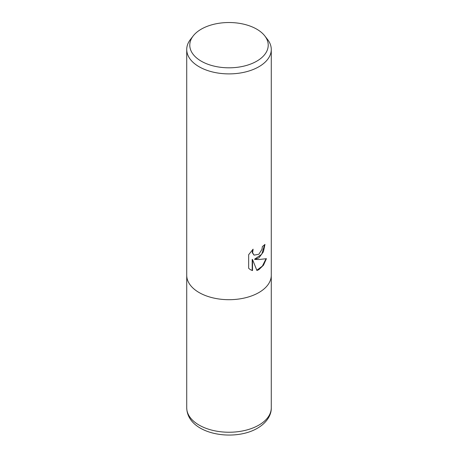 <?xml version="1.0" encoding="UTF-8"?>
<svg xmlns="http://www.w3.org/2000/svg" width="458" height="458" viewBox="0 0 458 458"><rect width="100%" height="100%" fill="white"/><g stroke="black" fill="none" stroke-linecap="round" stroke-linejoin="round"><path stroke-width="0.69" d="M258.89 257.9L254.843 259.423L258.89 259.531L266.424 258.684L263.487 265.193L258.89 269.642L256.904 270.483L252.524 259.543L252.524 270.581L250.486 269.751L248.66 268.314L248.66 254.694L253.108 249.186L252.616 252.908L254.15 255.123L258.89 254.242L261.947 249.364L262.394 246.536A42.273 24.406 0 0 0 264.964 244.395L263.413 251.797L258.89 257.9M264.804 35.924L267.592 39.52A42.273 24.406 180 0 1 271.273 49.487A42.273 24.406 180 0 1 258.89 66.742A42.273 24.406 180 0 1 212.821 72.038A42.273 24.406 180 0 1 186.727 49.487A42.273 24.406 180 0 1 190.408 39.52L193.196 35.924A39.222 22.648 180 0 1 201.262 29.157A39.222 22.648 180 0 1 264.804 35.924A39.222 22.648 180 0 1 256.738 61.183A39.222 22.648 180 0 1 206.758 63.822A39.222 22.648 180 0 1 193.196 35.924M258.89 292.548A42.273 24.406 180 0 0 271.273 275.287A42.273 24.406 180 0 1 258.89 292.548A42.273 24.406 180 0 1 212.821 297.837A42.273 24.406 180 0 1 186.727 275.287L186.727 49.487M264.638 244.698L261.724 254.27L254.528 259.239L254.843 259.423M256.806 270.231L262.4 266.081L266.006 258.793M250.326 269.653L252.203 270.392L252.203 259.354L252.524 259.543M252.203 270.392L252.524 270.581M253.995 255.026L252.295 252.724L252.495 249.805M271.273 275.395L271.273 407.832A42.273 24.406 180 0 1 258.89 425.093A42.273 24.406 180 0 1 212.821 430.383A42.273 24.406 180 0 1 186.727 407.832L186.727 275.395M254.15 255.123L253.829 254.94M271.273 275.287L271.273 49.487M271.273 407.832C271.514 414.347 267.38 422.402 257.493 428.19C233.735 442.268 187.431 434.321 186.727 407.832"/></g></svg>
